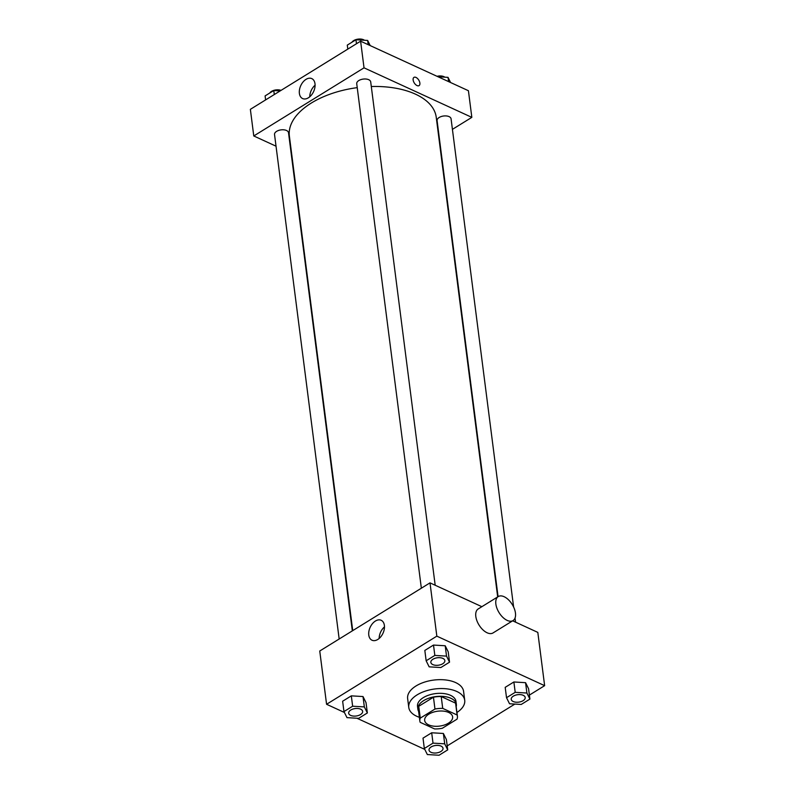 <?xml version="1.0" encoding="UTF-8"?>
<svg xmlns="http://www.w3.org/2000/svg" width="795" height="795" viewBox="0 0 795 795"><rect width="100%" height="100%" fill="white"/><g stroke="black" fill="none" stroke-linecap="round" stroke-linejoin="round"><path stroke-width="1.19" d="M448.668 712.459A14.101 7.503 -7.3 0 1 452.623 716.861A14.101 7.503 -7.3 0 1 439.595 726.103A14.101 7.503 -7.3 0 1 424.659 720.449A14.101 7.503 -7.3 0 1 432.907 712.29A14.101 7.503 -7.3 0 1 448.668 712.459M434.964 709.051L420.267 718.133A18.941 10.077 -7.3 0 0 419.859 721.065A18.941 10.077 -7.3 0 0 420.177 722.317L434.557 728.926A18.941 10.077 -7.3 0 0 442.318 728.26L457.016 719.177A18.941 10.077 -7.3 0 0 457.423 716.245A18.941 10.077 -7.3 0 0 457.105 714.993L442.726 708.385A18.941 10.077 -7.3 0 0 434.964 709.051L433.454 697.205L418.746 706.298L420.267 718.133M457.105 714.993L455.585 703.148L441.215 696.549L442.726 708.385M455.585 703.148A18.941 10.077 -7.3 0 1 455.903 704.41L457.423 716.245M419.859 721.065L418.339 709.219A18.941 10.077 -7.3 0 1 418.746 706.298M433.454 697.205A18.941 10.077 -7.3 0 1 441.215 696.549M456.191 706.606A19.388 10.325 172.7 0 0 456.36 704.35A19.388 10.325 172.7 0 0 435.809 696.579A19.388 10.325 172.7 0 0 417.892 709.279A19.388 10.325 172.7 0 0 418.627 711.416M417.892 709.279L417.514 706.318A19.388 10.325 -7.3 0 1 428.863 695.098A19.388 10.325 -7.3 0 1 450.526 695.337A19.388 10.325 -7.3 0 1 455.972 701.389L456.36 704.35M419.372 717.299A28.203 15.016 -7.3 0 1 408.769 707.441A28.203 15.016 -7.3 0 1 425.285 691.123A28.203 15.016 -7.3 0 1 456.787 691.471A28.203 15.016 -7.3 0 1 464.717 700.276A28.203 15.016 -7.3 0 1 456.946 712.479M408.769 707.441L407.636 698.557A28.203 15.016 -7.3 0 1 424.142 682.239A28.203 15.016 -7.3 0 1 455.654 682.587A28.203 15.016 -7.3 0 1 463.584 691.392L464.717 700.276M447.714 749.884L446.392 739.529L443.381 733.467L431.685 732.771L423.01 738.138L424.331 748.493L427.342 754.554L439.039 755.25L447.714 749.884L444.703 743.822L433.017 743.136L424.331 748.493M367.35 712.966L366.018 702.611L363.007 696.549L351.32 695.854L342.635 701.22L343.967 711.575L346.978 717.637L358.664 718.332L367.35 712.966L364.339 706.904L352.642 706.218L343.967 711.575M529.391 695.088L544.635 685.668L436.833 636.149L326.576 704.281L344.414 712.479M356.935 718.233L424.778 749.397M447.207 745.889L514.852 704.082M529.907 699.093L528.576 688.728L525.565 682.676L513.878 681.981L505.193 687.347L506.524 697.702L509.535 703.764L521.222 704.459L529.907 699.093L526.896 693.031L515.2 692.336L506.524 697.702M449.533 662.175L448.211 651.811L445.2 645.759L433.504 645.063L424.828 650.429L426.15 660.784L429.161 666.846L440.857 667.542L449.533 662.175L446.522 656.114L434.835 655.418L426.15 660.784M512.636 620.825L537.818 632.393L544.635 685.668M481.869 606.694L430.006 582.864L319.749 651.006L326.576 704.281M430.006 582.864L436.833 636.149M384.382 625.436A10.971 7.066 114.7 0 1 380.716 636.865A10.971 7.066 114.7 0 1 372 640.223A10.971 7.066 114.7 0 1 370.162 627.305A10.971 7.066 114.7 0 1 381.163 620.279A10.971 7.066 114.7 0 1 384.382 625.436M513.073 620.557L493.029 632.939A14.101 7.741 -121.7 0 1 479.027 625.019A14.101 7.741 -121.7 0 1 478.202 608.95L498.246 596.568A14.101 7.741 -121.7 0 1 504.139 596.717A14.101 7.741 -121.7 0 1 514.365 608.791A14.101 7.741 -121.7 0 1 513.073 620.557A14.101 7.741 -121.7 0 1 499.071 612.627A14.101 7.741 -121.7 0 1 498.246 596.568M379.155 638.445A10.971 7.066 114.7 0 1 384.472 626.877M371.295 86.516A74.024 39.402 -7.3 0 1 415.427 94.148A74.024 39.402 -7.3 0 1 436.236 117.263L497.68 596.916M352.732 630.624L289.38 136.074A74.024 39.402 -7.3 0 1 357.223 87.649M435.183 585.249L370.709 81.915A7.046 3.756 172.7 0 0 363.236 79.083A7.046 3.756 172.7 0 0 356.726 83.704L421.35 588.211M498.077 596.677L437.091 120.621A7.046 3.756 -7.3 0 1 441.215 116.547A7.046 3.756 -7.3 0 1 449.096 116.627A7.046 3.756 -7.3 0 1 451.073 118.833L513.61 606.992M339.167 639.001L274.533 134.494A7.046 3.756 -7.3 0 1 278.657 130.42A7.046 3.756 -7.3 0 1 286.538 130.499A7.046 3.756 -7.3 0 1 288.515 132.705L352.334 630.862M452.425 129.356L471.833 117.362L364.031 67.833L253.774 135.965L276.034 146.191M253.774 135.965L250.365 109.332L360.612 41.191L468.424 90.719L471.833 117.362M360.612 41.191L364.031 67.833M314.999 83.763A10.971 7.066 114.7 0 1 311.322 95.191A10.971 7.066 114.7 0 1 302.607 98.56A10.971 7.066 114.7 0 1 300.768 85.631A10.971 7.066 114.7 0 1 311.779 78.606A10.971 7.066 114.7 0 1 314.999 83.763M413.957 77.373A4.849 2.663 -121.7 0 1 415.984 77.433A4.849 2.663 -121.7 0 1 419.502 81.577A4.849 2.663 -121.7 0 1 419.054 85.621A4.849 2.663 -121.7 0 1 414.245 82.899A4.849 2.663 -121.7 0 1 413.957 77.373A4.849 2.663 -121.7 0 1 415.984 77.423A4.849 2.663 -121.7 0 1 419.502 81.577A4.849 2.663 -121.7 0 1 419.054 85.621M309.772 96.771A10.971 7.066 114.7 0 1 315.088 85.204M370.222 45.603L367.658 40.446L355.961 39.75L347.286 45.116L347.793 49.111M367.658 40.446L368.194 44.679M355.961 39.75L356.478 43.745M351.976 42.215A7.046 3.756 -7.3 0 1 363.603 39.75A7.046 3.756 -7.3 0 1 364.478 40.257M280.148 90.918L273.778 90.541L265.093 95.907L265.609 99.912M273.778 90.541L274.285 94.545M269.783 93.005A7.046 3.756 -7.3 0 1 281.023 90.382M450.586 82.521L448.022 77.363L438.065 76.767M448.022 77.363L448.569 81.597M437.061 76.31A7.046 3.756 -7.3 0 1 443.978 76.668A7.046 3.756 -7.3 0 1 444.842 77.175M442.855 658.379A7.046 3.756 -7.3 0 1 444.842 660.585A7.046 3.756 -7.3 0 1 444.842 660.595A7.046 3.756 -7.3 0 1 438.323 665.226A7.046 3.756 -7.3 0 1 430.85 662.404A7.046 3.756 -7.3 0 1 430.85 662.374A7.046 3.756 -7.3 0 1 434.974 658.3A7.046 3.756 -7.3 0 1 442.855 658.379M448.211 651.811L445.2 645.759L446.522 656.114M445.2 645.759L433.504 645.063L434.835 655.418M433.504 645.063L424.828 650.429M430.85 662.374L430.85 662.404A7.046 3.756 -7.3 0 1 434.984 658.32A7.046 3.756 -7.3 0 1 442.855 658.409A7.046 3.756 -7.3 0 1 444.842 660.605L444.842 660.605M348.667 713.194L348.667 713.165A7.046 3.756 -7.3 0 1 348.667 713.165A7.046 3.756 -7.3 0 1 352.791 709.09A7.046 3.756 -7.3 0 1 360.672 709.18A7.046 3.756 -7.3 0 1 362.649 711.376A7.046 3.756 -7.3 0 1 362.649 711.386A7.046 3.756 -7.3 0 1 356.14 716.017A7.046 3.756 -7.3 0 1 348.667 713.194A7.046 3.756 -7.3 0 1 352.791 709.11A7.046 3.756 -7.3 0 1 360.672 709.2A7.046 3.756 -7.3 0 1 362.649 711.396L362.649 711.396M366.018 702.611L363.007 696.549L364.339 706.904M363.007 696.549L351.32 695.854L352.642 706.218M351.32 695.854L342.635 701.22M523.229 695.297A7.046 3.756 -7.3 0 1 525.207 697.503A7.046 3.756 -7.3 0 1 525.207 697.513A7.046 3.756 -7.3 0 1 518.698 702.144A7.046 3.756 -7.3 0 1 511.225 699.322A7.046 3.756 -7.3 0 1 511.225 699.292A7.046 3.756 -7.3 0 1 515.349 695.218A7.046 3.756 -7.3 0 1 523.229 695.297M528.576 688.728L525.565 682.676L526.896 693.031M525.565 682.676L513.878 681.981L515.2 692.336M513.878 681.981L505.193 687.347M511.225 699.292L511.225 699.322A7.046 3.756 -7.3 0 1 515.349 695.237A7.046 3.756 -7.3 0 1 523.229 695.327A7.046 3.756 -7.3 0 1 525.207 697.523L525.207 697.523M429.032 750.112L429.032 750.082A7.046 3.756 -7.3 0 1 429.032 750.082A7.046 3.756 -7.3 0 1 433.156 746.008A7.046 3.756 -7.3 0 1 441.036 746.098A7.046 3.756 -7.3 0 1 443.014 748.294A7.046 3.756 -7.3 0 1 443.024 748.304L443.024 748.324A7.046 3.756 -7.3 0 1 436.505 752.935A7.046 3.756 -7.3 0 1 429.032 750.112A7.046 3.756 -7.3 0 1 433.166 746.028A7.046 3.756 -7.3 0 1 441.036 746.117A7.046 3.756 -7.3 0 1 443.024 748.324M446.392 739.529L443.381 733.467L444.703 743.822M443.381 733.467L431.685 732.771L433.017 743.136M431.685 732.771L423.01 738.138M515.031 618.083L515.558 622.167"/></g></svg>
